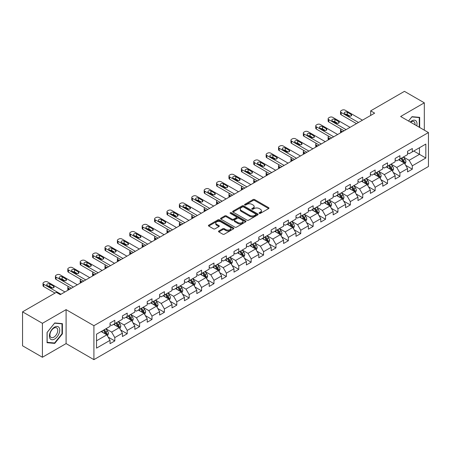 <?xml version="1.0" encoding="UTF-8"?>
<svg xmlns="http://www.w3.org/2000/svg" width="451" height="451" viewBox="0 0 451 451"><rect width="100%" height="100%" fill="white"/><g stroke="black" fill="none" stroke-linecap="round" stroke-linejoin="round"><path stroke-width="0.68" d="M259.297 213.357A0.772 0.445 0 0 0 260.385 213.357L268.672 208.571A1.105 0.637 0 0 0 268.999 208.12A1.105 0.637 0 0 0 268.672 207.669L254.635 199.562A1.105 0.637 0 0 0 253.073 199.562L244.786 204.348A0.772 0.445 0 0 0 244.56 204.664A0.772 0.445 0 0 0 244.786 204.98A0.772 0.445 0 0 0 245.88 204.98L246.951 204.359A3.529 2.035 0 0 1 251.946 204.359L253.112 205.036A3.529 2.035 0 0 1 254.144 206.479A3.529 2.035 0 0 1 253.112 207.917L252.041 208.537A0.772 0.445 0 0 0 251.816 208.852A0.772 0.445 0 0 0 252.041 209.168A0.772 0.445 0 0 0 253.135 209.168L254.206 208.548A3.529 2.035 0 0 1 259.195 208.548L260.368 209.225A3.529 2.035 0 0 1 261.4 210.662A3.529 2.035 0 0 1 260.368 212.105L259.297 212.725A0.772 0.445 0 0 0 259.066 213.041A0.772 0.445 0 0 0 259.297 213.357L259.297 212.725M218.831 230.997A1.105 0.637 0 0 0 218.51 231.448A1.105 0.637 0 0 0 218.831 231.899L222.771 234.17A1.105 0.637 0 0 0 224.333 234.17L233.533 228.86A1.105 0.637 0 0 0 233.86 228.409A1.105 0.637 0 0 0 233.533 227.958L219.496 219.851A1.105 0.637 0 0 0 217.934 219.851L208.734 225.167A1.105 0.637 0 0 0 208.407 225.613A1.105 0.637 0 0 0 208.734 226.064L213.492 228.815A1.105 0.637 0 0 0 215.048 228.815L218.989 226.537A1.105 0.637 0 0 0 219.31 226.086A1.105 0.637 0 0 0 218.989 225.635L216.627 224.277A2.948 1.703 0 0 1 215.764 223.07A2.948 1.703 0 0 1 217.585 221.497A2.948 1.703 0 0 1 220.804 221.864L230.044 227.203A2.948 1.703 0 0 1 230.906 228.409A2.948 1.703 0 0 1 229.085 229.982A2.948 1.703 0 0 1 225.872 229.61L224.333 228.725A1.105 0.637 0 0 0 222.771 228.725L218.831 230.997L218.831 231.899M66.094 309.64L42.417 323.311L22.55 311.844L22.55 345.793L42.417 357.26L66.094 343.589L93.909 359.65L93.909 325.695L66.094 309.64L66.094 343.589M424.318 130.164L424.318 102.822L400.64 116.493L428.45 132.549L93.909 325.695M424.318 102.822L404.451 91.35L370.683 110.85L370.683 115.439M22.55 311.844L56.324 292.344L60.293 294.638L374.651 113.145L370.683 110.85M247.03 220.167A1.105 0.637 0 0 0 248.591 220.167L257.792 214.851A1.105 0.637 0 0 0 258.119 214.4A1.105 0.637 0 0 0 257.792 213.954L243.754 205.848A1.105 0.637 0 0 0 242.193 205.848L232.987 211.158A1.105 0.637 0 0 0 232.665 211.609A1.105 0.637 0 0 0 232.987 212.06L247.03 220.167M230.608 213.52A0.772 0.445 0 0 1 231.391 213.633L245.648 221.864L236.459 227.169A1.105 0.637 0 0 1 234.898 227.169L220.86 219.062L220.86 218.16A1.105 0.637 0 0 0 220.539 218.611A1.105 0.637 0 0 0 220.86 219.062M220.86 218.16L224.801 215.888A1.105 0.637 0 0 1 226.357 215.888L232.051 219.175A1.105 0.637 0 0 0 233.612 219.175L236.228 217.67A1.105 0.637 0 0 0 236.549 217.219A1.105 0.637 0 0 0 236.228 216.768L230.298 213.346A0.772 0.445 0 0 1 230.072 213.03A0.772 0.445 0 0 1 230.551 212.618A0.772 0.445 0 0 1 231.391 212.714L245.665 220.956A1.105 0.637 0 0 1 245.987 221.407A1.105 0.637 0 0 1 245.665 221.853L245.665 220.956M93.909 359.65L428.45 166.504L428.45 132.549M108.172 337.1L114.808 340.928L114.808 337.579L122.435 333.176L122.435 336.525L127.205 333.774L127.205 330.425L134.832 326.017L134.832 329.365L139.601 326.614L139.601 323.266L147.229 318.863L147.229 322.211L151.998 319.46L151.998 316.112L159.626 311.703L159.626 315.052L164.395 312.301L164.395 308.952L172.023 304.549L172.023 307.898L176.786 305.147L176.786 301.792L184.42 297.389L184.42 300.738L189.183 297.987L189.183 294.638L196.816 290.235L196.816 293.584L201.58 290.833L201.58 287.479L209.208 283.076L209.208 286.424L213.977 283.673L213.977 280.325L221.604 275.922L221.604 279.27L226.374 276.514L226.374 273.165L234.001 268.762L234.001 272.111L238.771 269.36L238.771 266.011L246.398 261.608L246.398 264.957L251.168 262.2L251.168 258.851L258.795 254.449L258.795 257.797L263.564 255.046L263.564 251.697L271.192 247.295L271.192 250.643L275.961 247.887L275.961 244.538L283.589 240.135L283.589 243.484L288.358 240.733L288.358 237.384L295.986 232.981L295.986 236.33L300.749 233.573L300.749 230.224L308.383 225.821L308.383 229.17L313.146 226.419L313.146 223.07L320.779 218.662L320.779 222.016L325.543 219.259L325.543 215.911L333.171 211.508L333.171 214.856L337.94 212.105L337.94 208.757L345.567 204.348L345.567 207.697L350.337 204.946L350.337 201.597L357.964 197.194L357.964 200.543L362.734 197.792L362.734 194.443L370.361 190.034L370.361 193.383L375.131 190.632L375.131 187.283L382.758 182.88L382.758 186.229L387.527 183.478L387.527 180.129L395.155 175.721L395.155 179.07L399.924 176.318L399.924 172.97L407.552 168.567L407.552 171.916L412.321 169.164L412.321 165.816L425.829 158.013L425.829 144.066L419.469 147.736L419.469 154.343L425.829 158.013M114.808 340.928L110.038 343.679L110.038 340.33L96.531 348.133L96.531 334.185L110.038 326.383L110.038 323.034L114.808 320.283L114.808 323.632L122.435 319.229L122.435 315.88L127.205 313.129L127.205 316.478L134.832 312.069L134.832 308.721L139.601 305.97L139.601 309.318L147.229 304.915L147.229 301.567L151.998 298.81L151.998 302.164L159.626 297.756L159.626 294.407L164.395 291.656L164.395 295.005L172.023 290.602L172.023 287.253L176.786 284.496L176.786 287.851L184.42 283.442L184.42 280.094L189.183 277.342L189.183 280.691L196.816 276.288L196.816 272.94L201.58 270.183L201.58 273.531L209.208 269.129L209.208 265.78L213.977 263.029L213.977 266.378L221.604 261.975L221.604 258.626L226.374 255.869L226.374 259.218L234.001 254.815L234.001 251.466L238.771 248.715L238.771 252.064L246.398 247.661L246.398 244.312L251.168 241.556L251.168 244.904L258.795 240.501L258.795 237.153L263.564 234.402L263.564 237.75L271.192 233.347L271.192 229.993L275.961 227.242L275.961 230.591L283.589 226.188L283.589 222.839L288.358 220.088L288.358 223.437L295.986 219.034L295.986 215.679L300.749 212.928L300.749 216.277L308.383 211.874L308.383 208.525L313.146 205.774L313.146 209.123L320.779 204.715L320.779 201.366L325.543 198.615L325.543 201.963L333.171 197.561L333.171 194.212L337.94 191.461L337.94 194.809L345.567 190.401L345.567 187.052L350.337 184.301L350.337 187.65L357.964 183.247L357.964 179.898L362.734 177.147L362.734 180.496L370.361 176.087L370.361 172.739L375.131 169.988L375.131 173.336L382.758 168.933L382.758 165.585L387.527 162.828L387.527 166.182L395.155 161.774L395.155 158.425L399.924 155.674L399.924 159.023L407.552 154.62L407.552 151.271L412.321 148.514L412.321 151.869L425.829 144.066M113.534 324.365L119.256 327.668L111.628 332.077L105.906 328.773M110.038 324.551L111.628 325.47L114.808 323.632M111.628 332.077L114.808 337.579M119.256 327.668L122.435 333.176M125.93 317.211L131.653 320.514L124.025 324.917L118.303 321.614M122.435 317.391L124.025 318.31L127.205 316.478M124.025 324.917L127.205 330.425M131.653 320.514L134.832 326.017M138.327 310.051L144.049 313.355L136.422 317.758L130.7 314.46M134.832 310.237L136.422 311.156L139.601 309.318M136.422 317.758L139.601 323.266M144.049 313.355L147.229 318.863M150.724 302.897L156.446 306.201L148.819 310.604L143.097 307.3M147.229 303.078L148.819 303.997L151.998 302.164M148.819 310.604L151.998 316.112M156.446 306.201L159.626 311.703M163.121 295.738L168.843 299.041L161.216 303.444L155.494 300.14M159.626 295.924L161.216 296.843L164.395 295.005M161.216 303.444L164.395 308.952M168.843 299.041L172.023 304.549M175.518 288.584L181.24 291.887L173.612 296.29L167.89 292.987M172.023 288.764L173.612 289.683L176.786 287.851M173.612 296.29L176.786 301.792M181.24 291.887L184.42 297.389M187.915 281.424L193.637 284.728L186.009 289.13L180.287 285.827M184.42 281.61L186.009 282.529L189.183 280.691M186.009 289.13L189.183 294.638M193.637 284.728L196.816 290.235M200.312 274.27L206.034 277.574L198.401 281.976L192.684 278.673M196.816 274.45L198.401 275.369L201.58 273.531M198.401 281.976L201.58 287.479M206.034 277.574L209.208 283.076M212.709 267.11L218.425 270.414L210.797 274.817L205.075 271.513M209.208 267.296L210.797 268.21L213.977 266.378M210.797 274.817L213.977 280.325M218.425 270.414L221.604 275.922M225.105 259.956L230.822 263.26L223.194 267.663L217.472 264.359M221.604 260.137L223.194 261.056L226.374 259.218M223.194 267.663L226.374 273.165M230.822 263.26L234.001 268.762M237.497 252.797L243.219 256.1L235.591 260.503L229.869 257.2M234.001 252.983L235.591 253.896L238.771 252.064M235.591 260.503L238.771 266.011M243.219 256.1L246.398 261.608M249.893 245.643L255.616 248.946L247.988 253.349L242.266 250.046M246.398 245.823L247.988 246.742L251.168 244.904M247.988 253.349L251.168 258.851M255.616 248.946L258.795 254.449M262.29 238.483L268.012 241.787L260.385 246.19L254.663 242.886M258.795 238.669L260.385 239.582L263.564 237.75M260.385 246.19L263.564 251.697M268.012 241.787L271.192 247.295M274.687 231.329L280.409 234.627L272.782 239.036L267.06 235.732M271.192 231.51L272.782 232.428L275.961 230.591M272.782 239.036L275.961 244.538M280.409 234.627L283.589 240.135M287.084 224.17L292.806 227.473L285.179 231.876L279.457 228.572M283.589 224.356L285.179 225.269L288.358 223.437M285.179 231.876L288.358 237.384M292.806 227.473L295.986 232.981M299.481 217.01L305.203 220.314L297.575 224.722L291.853 221.418M295.986 217.196L297.575 218.115L300.749 216.277M297.575 224.722L300.749 230.224M305.203 220.314L308.383 225.821M311.878 209.856L317.6 213.16L309.972 217.562L304.25 214.259M308.383 210.036L309.972 210.955L313.146 209.123M309.972 217.562L313.146 223.07M317.6 213.16L320.779 218.662M324.275 202.696L329.997 206L322.364 210.408L316.647 207.105M320.779 202.882L322.364 203.801L325.543 201.963M322.364 210.408L325.543 215.911M329.997 206L333.171 211.508M336.672 195.542L342.394 198.846L334.76 203.249L329.038 199.945M333.171 195.723L334.76 196.642L337.94 194.809M334.76 203.249L337.94 208.757M342.394 198.846L345.567 204.348M349.068 188.383L354.785 191.686L347.157 196.095L341.435 192.791M345.567 188.569L347.157 189.488L350.337 187.65M347.157 196.095L350.337 201.597M354.785 191.686L357.964 197.194M361.46 181.229L367.182 184.532L359.554 188.935L353.832 185.632M357.964 181.409L359.554 182.328L362.734 180.496M359.554 188.935L362.734 194.443M367.182 184.532L370.361 190.034M373.856 174.069L379.579 177.373L371.951 181.781L366.229 178.478M370.361 174.255L371.951 175.174L375.131 173.336M371.951 181.781L375.131 187.283M379.579 177.373L382.758 182.88M386.253 166.915L391.975 170.219L384.348 174.622L378.626 171.318M382.758 167.095L384.348 168.014L387.527 166.182M384.348 174.622L387.527 180.129M391.975 170.219L395.155 175.721M398.65 159.755L404.372 163.059L396.745 167.462L391.023 164.164M395.155 159.942L396.745 160.86L399.924 159.023M396.745 167.462L399.924 172.97M404.372 163.059L407.552 168.567M413.747 151.04L419.469 154.343L409.142 160.308L403.419 157.004M407.552 152.782L409.142 153.701L412.321 151.869M409.142 160.308L412.321 165.816M42.417 323.311L42.417 357.26M96.531 340.793L106.859 334.828L101.137 331.524M106.859 334.828L110.038 340.33M405.686 165.331L412.321 169.164M393.289 172.491L399.924 176.318M380.892 179.645L387.527 183.478M368.495 186.804L375.131 190.632M356.098 193.958L362.734 197.792M343.701 201.118L350.337 204.946M331.305 208.272L337.94 212.105M318.908 215.431L325.543 219.259M306.511 222.585L313.146 226.419M294.12 229.745L300.749 233.573M281.723 236.899L288.358 240.733M269.326 244.059L275.961 247.887M256.929 251.213L263.564 255.046M244.532 258.372L251.168 262.2M232.135 265.526L238.771 269.36M219.738 272.686L226.374 276.514M207.342 279.84L213.977 283.673M194.945 286.999L201.58 290.833M182.548 294.159L189.183 297.987M170.151 301.313L176.786 305.147M157.76 308.473L164.395 312.301M145.363 315.627L151.998 319.46M132.966 322.786L139.601 326.614M120.569 329.94L127.205 333.774M419.667 127.481L419.667 117.367L412 116.685L408.505 121.037M47.062 342.715L54.734 343.397L62.401 333.858L62.401 323.638L54.734 322.95L47.062 332.488L47.062 342.715M62.001 333.633L62.401 333.858M53.923 342.935L54.734 343.397M259.601 213.464L260.368 213.024A3.529 2.035 0 0 0 261.4 211.581L261.4 210.662M254.144 206.479L254.144 207.392A3.529 2.035 0 0 1 253.112 208.836L252.351 209.275M268.661 208.582L254.635 200.481A1.105 0.637 0 0 0 253.073 200.481L245.096 205.087M257.78 214.862L243.754 206.767A1.105 0.637 0 0 0 242.193 206.767L233.004 212.071M255.841 214.715A0.772 0.445 0 0 0 256.067 214.4A0.772 0.445 0 0 0 255.841 214.09L243.517 206.97A0.772 0.445 0 0 0 242.429 206.97L241.296 207.623A3.529 2.035 0 0 0 240.265 209.067A3.529 2.035 0 0 0 241.296 210.51L249.719 215.369A3.529 2.035 0 0 0 254.714 215.369L255.841 214.715L255.841 215.634A0.772 0.445 0 0 0 256.067 215.319L256.067 214.4M240.265 209.067L240.265 209.986A3.529 2.035 0 0 0 241.296 211.423L241.296 210.51M255.841 215.634L254.714 216.288A3.529 2.035 0 0 1 249.719 216.288L241.296 211.423M220.877 219.073L224.801 216.807L224.801 215.888M236.549 217.219L236.549 218.132A1.105 0.637 0 0 1 236.228 218.583L233.612 220.094A1.105 0.637 0 0 1 232.051 220.094L226.357 216.807A1.105 0.637 0 0 0 224.801 216.807M237.959 222.585A2.948 1.703 0 0 0 241.178 222.957A2.948 1.703 0 0 0 242.999 221.385A2.948 1.703 0 0 0 242.136 220.178L238.878 218.295A1.105 0.637 0 0 0 237.316 218.295L234.706 219.806A1.105 0.637 0 0 0 234.385 220.257A1.105 0.637 0 0 0 234.706 220.708L237.959 222.585L237.959 223.504A2.948 1.703 0 0 0 241.178 223.876A2.948 1.703 0 0 0 242.999 222.298L242.999 221.385M234.385 220.257L234.385 221.176A1.105 0.637 0 0 0 234.706 221.627L234.706 220.708M237.959 223.504L234.706 221.627M230.906 228.409L230.906 229.322A2.948 1.703 0 0 1 229.085 230.901A2.948 1.703 0 0 1 225.872 230.529L224.333 229.638A1.105 0.637 0 0 0 222.771 229.638L218.848 231.904M215.764 223.07L215.764 223.989A2.948 1.703 0 0 0 216.627 225.196L216.627 224.277M218.972 226.549L216.627 225.196M233.533 227.958L233.533 228.86L219.496 220.77A1.105 0.637 0 0 0 217.934 220.77L208.745 226.075M404.998 164.147L405.945 161.768A2.977 1.719 -120 0 0 404.998 159.231L403.357 157.044M400.494 160.821L399.383 159.333M342.591 131.658L341.182 130.846L341.182 132.47M340.714 132.741A2.249 1.297 180 0 1 340.528 132.222L340.528 129.927A2.249 1.297 0 0 0 341.182 130.846M403.91 162.794L404.338 161.892A2.977 1.719 -120 0 0 403.487 160.099L401.847 157.912M401.097 158.346L402.918 160.77A1.516 0.874 60 0 1 403.194 161.232L404.338 161.892M400.894 158.464L402.534 160.652A2.977 1.719 60 0 1 403.386 162.445M341.108 129.059A2.249 1.297 0 0 0 340.528 129.927M358.483 122.48L341.182 112.491A2.249 1.297 -0 0 1 340.528 111.577A2.249 1.297 -0 0 1 341.182 110.658L341.976 110.202A2.249 1.297 -0 0 1 345.156 110.202L362.457 120.186M340.528 111.577L340.528 113.872A2.249 1.297 180 0 0 341.182 114.785L356.493 123.63M344.761 113.731A1.798 1.037 180 0 1 344.231 112.998A1.798 1.037 180 0 1 345.342 112.04A1.798 1.037 180 0 1 347.304 112.265L351.115 114.464A1.798 1.037 180 0 1 351.645 115.202A1.798 1.037 180 0 1 350.534 116.161A1.798 1.037 180 0 1 348.572 115.935L344.761 113.731M345.697 114.272A1.798 1.037 180 0 1 347.304 114.56L350.179 116.223M418.782 117.288L419.272 117.576L419.272 127.25M408.521 121.043L411.842 116.91L419.272 117.576M416.758 125.801A7.306 4.217 120 0 0 415.495 120.49A7.306 4.217 120 0 0 410.263 122.052M414.993 124.78A5.53 3.191 120 0 0 413.883 121.607A5.53 3.191 120 0 0 410.579 122.232M54.577 339.051A7.306 4.217 120 0 0 59.741 330.104A7.306 4.217 120 0 0 54.577 327.122A7.306 4.217 120 0 0 49.407 336.068A7.306 4.217 120 0 0 54.577 339.051M53.849 337.179A5.53 3.191 120 0 0 57.463 332.308A5.53 3.191 120 0 0 56.617 327.877A5.53 3.191 120 0 0 53.849 328.148A5.53 3.191 120 0 0 50.236 333.024A5.53 3.191 120 0 0 51.087 337.455A5.53 3.191 120 0 0 53.849 337.179M47.146 332.421L54.577 323.175L62.001 323.841L62.001 333.746L54.577 342.991L47.146 342.326L47.129 332.41M61.511 323.559L62.001 323.841M392.607 171.307L393.548 168.922A2.977 1.719 -120 0 0 392.601 166.385L390.961 164.198M388.102 167.981L386.986 166.492M330.194 138.812L328.785 138L328.785 139.624M328.317 139.895A2.249 1.297 180 0 1 328.131 139.376L328.131 137.081A2.249 1.297 0 0 0 328.785 138M391.513 169.954L391.942 169.052A2.977 1.719 -120 0 0 391.09 167.259L389.45 165.072M388.706 165.5L390.521 167.93A1.516 0.874 60 0 1 390.797 168.392L391.942 169.052M388.497 165.618L390.138 167.811A2.977 1.719 60 0 1 390.989 169.599M328.711 136.213A2.249 1.297 0 0 0 328.131 137.081M380.21 178.461L381.151 176.082A2.977 1.719 -120 0 0 380.204 173.545L378.564 171.357M375.706 175.135L374.589 173.646M317.797 145.972L316.388 145.16L316.388 146.784M315.92 147.054A2.249 1.297 180 0 1 315.734 146.536L315.734 144.241A2.249 1.297 0 0 0 316.388 145.16M379.116 177.108L379.545 176.206A2.977 1.719 -120 0 0 378.693 174.419L377.053 172.226M376.309 172.66L378.124 175.084A1.516 0.874 60 0 1 378.4 175.546L379.545 176.206M376.1 172.778L377.741 174.965A2.977 1.719 60 0 1 378.592 176.758M316.314 143.373A2.249 1.297 0 0 0 315.734 144.241M346.086 129.64L328.785 119.65A2.249 1.297 -0 0 1 328.131 118.731A2.249 1.297 -0 0 1 328.785 117.812L329.58 117.356A2.249 1.297 -0 0 1 332.759 117.356L350.061 127.345M328.131 118.731L328.131 121.026A2.249 1.297 180 0 0 328.785 121.945L344.102 130.784M332.364 120.891A1.798 1.037 180 0 1 331.835 120.158A1.798 1.037 180 0 1 332.945 119.194A1.798 1.037 180 0 1 334.907 119.419L338.718 121.623A1.798 1.037 180 0 1 339.248 122.356A1.798 1.037 180 0 1 338.137 123.315A1.798 1.037 180 0 1 336.175 123.089L332.364 120.891M333.3 121.432A1.798 1.037 180 0 1 334.907 121.714L337.782 123.377M333.689 136.794L316.388 126.81A2.249 1.297 -0 0 1 315.734 125.891A2.249 1.297 -0 0 1 316.388 124.972L317.183 124.515A2.249 1.297 -0 0 1 320.362 124.515L337.664 134.499M315.734 125.891L315.734 128.185A2.249 1.297 180 0 0 316.388 129.099L331.705 137.944M319.968 128.045A1.798 1.037 180 0 1 319.438 127.312A1.798 1.037 180 0 1 320.548 126.353A1.798 1.037 180 0 1 322.51 126.579L326.321 128.777A1.798 1.037 180 0 1 326.851 129.516A1.798 1.037 180 0 1 325.74 130.474A1.798 1.037 180 0 1 323.779 130.249L319.968 128.045M320.903 128.586A1.798 1.037 180 0 1 322.51 128.873L325.385 130.536M367.813 185.62L368.755 183.236A2.977 1.719 -120 0 0 367.807 180.699L366.167 178.511M363.309 182.294L362.192 180.806M305.4 153.126L303.997 152.314L303.997 153.938M303.523 154.214A2.249 1.297 180 0 1 303.337 153.69L303.337 151.401A2.249 1.297 0 0 0 303.997 152.314M366.725 184.267L367.148 183.365A2.977 1.719 -120 0 0 366.297 181.573L364.656 179.385M363.912 179.814L365.727 182.243A1.516 0.874 60 0 1 366.003 182.706L367.148 183.365M363.703 179.932L365.344 182.125A2.977 1.719 60 0 1 366.195 183.912M303.918 150.527A2.249 1.297 0 0 0 303.337 151.401M355.416 192.774L356.358 190.395A2.977 1.719 -120 0 0 355.411 187.858L353.77 185.671M350.912 189.448L349.796 187.966M293.003 160.285L291.6 159.474L291.6 161.097M291.126 161.368A2.249 1.297 180 0 1 290.94 160.849L290.94 158.555A2.249 1.297 0 0 0 291.6 159.474M354.328 191.421L354.751 190.519A2.977 1.719 -120 0 0 353.9 188.732L352.259 186.539M351.515 186.973L353.336 189.397A1.516 0.874 60 0 1 353.607 189.86L354.751 190.519M351.306 187.092L352.947 189.279A2.977 1.719 60 0 1 353.798 191.072M291.521 157.687A2.249 1.297 0 0 0 290.94 158.555M343.019 199.934L343.966 197.549A2.977 1.719 -120 0 0 343.014 195.012L341.373 192.825M338.515 196.608L337.399 195.12M280.607 167.439L279.203 166.628L279.203 168.251M278.729 168.527A2.249 1.297 180 0 1 278.543 168.009L278.543 165.714A2.249 1.297 0 0 0 279.203 166.628M341.931 198.581L342.354 197.679A2.977 1.719 -120 0 0 341.503 195.886L339.862 193.699M339.118 194.127L340.939 196.557A1.516 0.874 60 0 1 341.215 197.019L342.354 197.679M338.91 194.246L340.55 196.439A2.977 1.719 60 0 1 341.401 198.231M279.124 164.84A2.249 1.297 0 0 0 278.543 165.714M321.292 143.954L303.997 133.964A2.249 1.297 -0 0 1 303.337 133.045A2.249 1.297 -0 0 1 303.997 132.132L304.791 131.669A2.249 1.297 -0 0 1 307.965 131.669L325.267 141.659M303.337 133.045L303.337 135.339A2.249 1.297 180 0 0 303.997 136.258L319.308 145.098M307.571 135.204A1.798 1.037 180 0 1 307.041 134.471A1.798 1.037 180 0 1 308.151 133.507A1.798 1.037 180 0 1 310.113 133.733L313.93 135.937A1.798 1.037 180 0 1 314.454 136.67A1.798 1.037 180 0 1 313.344 137.628A1.798 1.037 180 0 1 311.382 137.403L307.571 135.204M308.507 135.745A1.798 1.037 180 0 1 310.113 136.027L312.994 137.69M308.896 151.108L291.6 141.124A2.249 1.297 -0 0 1 290.94 140.205A2.249 1.297 -0 0 1 291.6 139.286L292.395 138.829A2.249 1.297 -0 0 1 295.568 138.829L312.87 148.813M290.94 140.205L290.94 142.499A2.249 1.297 180 0 0 291.6 143.412L306.911 152.258M295.174 142.358A1.798 1.037 180 0 1 294.65 141.625A1.798 1.037 180 0 1 295.755 140.667A1.798 1.037 180 0 1 297.716 140.892L301.533 143.097A1.798 1.037 180 0 1 302.057 143.83A1.798 1.037 180 0 1 300.947 144.788A1.798 1.037 180 0 1 298.99 144.562L295.174 142.358M296.11 142.899A1.798 1.037 180 0 1 297.716 143.187L300.597 144.85M296.499 158.267L279.203 148.278A2.249 1.297 -0 0 1 278.543 147.359A2.249 1.297 -0 0 1 279.203 146.445L279.998 145.983A2.249 1.297 -0 0 1 283.177 145.983L300.473 155.973M278.543 147.359L278.543 149.653A2.249 1.297 180 0 0 279.203 150.572L294.514 159.412M282.777 149.518A1.798 1.037 180 0 1 282.253 148.785A1.798 1.037 180 0 1 283.363 147.827A1.798 1.037 180 0 1 285.32 148.046L289.136 150.251A1.798 1.037 180 0 1 289.66 150.984A1.798 1.037 180 0 1 288.55 151.942A1.798 1.037 180 0 1 286.594 151.716L282.777 149.518M283.713 150.059A1.798 1.037 180 0 1 285.32 150.341L288.2 152.004M330.622 207.088L331.57 204.709A2.977 1.719 -120 0 0 330.617 202.172L328.976 199.985M326.118 203.762L325.002 202.279M268.21 174.599L266.806 173.787L266.806 175.411M266.332 175.681A2.249 1.297 180 0 1 266.146 175.163L266.146 172.868A2.249 1.297 0 0 0 266.806 173.787M329.534 205.735L329.957 204.833A2.977 1.719 -120 0 0 329.106 203.046L327.465 200.853M326.721 201.287L328.542 203.717A1.516 0.874 60 0 1 328.818 204.173L329.957 204.833M326.513 201.405L328.153 203.593A2.977 1.719 60 0 1 329.005 205.385M266.727 172A2.249 1.297 0 0 0 266.146 172.868M284.102 165.421L266.806 155.437A2.249 1.297 -0 0 1 266.146 154.518A2.249 1.297 -0 0 1 266.806 153.599L267.601 153.143A2.249 1.297 -0 0 1 270.78 153.143L288.076 163.127M266.146 154.518L266.146 156.813A2.249 1.297 180 0 0 266.806 157.732L282.117 166.571M270.38 156.672A1.798 1.037 180 0 1 269.856 155.939A1.798 1.037 180 0 1 270.966 154.981A1.798 1.037 180 0 1 272.923 155.206L276.739 157.41A1.798 1.037 180 0 1 277.264 158.143A1.798 1.037 180 0 1 276.153 159.102A1.798 1.037 180 0 1 274.197 158.876L270.38 156.672M271.316 157.213A1.798 1.037 180 0 1 272.923 157.5L275.803 159.164M318.226 214.248L319.173 211.863A2.977 1.719 -120 0 0 318.22 209.332L316.579 207.139M313.721 210.921L312.605 209.433M255.813 181.753L254.409 180.941L254.409 182.565M253.936 182.841A2.249 1.297 180 0 1 253.75 182.322L253.75 180.028A2.249 1.297 0 0 0 254.409 180.941M317.138 212.895L317.566 211.993A2.977 1.719 -120 0 0 316.709 210.2L315.069 208.012M314.324 208.441L316.145 210.871A1.516 0.874 60 0 1 316.422 211.333L317.566 211.993M314.116 208.559L315.756 210.752A2.977 1.719 60 0 1 316.608 212.545M254.33 179.154A2.249 1.297 0 0 0 253.75 180.028M271.711 172.581L254.409 162.591A2.249 1.297 -0 0 1 253.75 161.672A2.249 1.297 -0 0 1 254.409 160.759L255.204 160.297A2.249 1.297 -0 0 1 258.384 160.297L275.679 170.286M253.75 161.672L253.75 163.967A2.249 1.297 180 0 0 254.409 164.886L269.721 173.725M257.983 163.831A1.798 1.037 180 0 1 257.459 163.099A1.798 1.037 180 0 1 258.57 162.14A1.798 1.037 180 0 1 260.526 162.36L264.342 164.564A1.798 1.037 180 0 1 264.867 165.297A1.798 1.037 180 0 1 263.756 166.256A1.798 1.037 180 0 1 261.8 166.036L257.983 163.831M258.919 164.373A1.798 1.037 180 0 1 260.526 164.654L263.407 166.318M305.829 221.402L306.776 219.023A2.977 1.719 -120 0 0 305.823 216.486L304.183 214.298M301.324 218.075L300.214 216.593M243.416 188.913L242.012 188.101L242.012 189.724M241.544 189.995A2.249 1.297 180 0 1 241.353 189.476L241.353 187.182A2.249 1.297 0 0 0 242.012 188.101M304.741 220.049L305.169 219.147A2.977 1.719 -120 0 0 304.312 217.359L302.677 215.166M301.928 215.601L303.748 218.03A1.516 0.874 60 0 1 304.025 218.487L305.169 219.147M301.719 215.719L303.36 217.906A2.977 1.719 60 0 1 304.216 219.699M241.933 186.314A2.249 1.297 0 0 0 241.353 187.182M259.314 179.735L242.012 169.751A2.249 1.297 -0 0 1 241.353 168.832A2.249 1.297 -0 0 1 242.012 167.913L242.807 167.456A2.249 1.297 -0 0 1 245.987 167.456L263.283 177.44M241.353 168.832L241.353 171.126A2.249 1.297 180 0 0 242.012 172.045L257.324 180.885M245.586 170.985A1.798 1.037 180 0 1 245.062 170.252A1.798 1.037 180 0 1 246.173 169.294A1.798 1.037 180 0 1 248.129 169.52L251.946 171.724A1.798 1.037 180 0 1 252.47 172.457A1.798 1.037 180 0 1 251.365 173.415A1.798 1.037 180 0 1 249.403 173.19L245.586 170.985M246.522 171.527A1.798 1.037 180 0 1 248.129 171.814L251.01 173.477M293.432 228.561L294.379 226.176A2.977 1.719 -120 0 0 293.426 223.645L291.786 221.452M288.928 225.235L287.817 223.747M231.025 196.067L229.615 195.255L229.615 196.878M229.147 197.155A2.249 1.297 180 0 1 228.956 196.636L228.956 194.342A2.249 1.297 0 0 0 229.615 195.255M292.344 227.208L292.772 226.306A2.977 1.719 -120 0 0 291.921 224.513L290.281 222.326M289.531 222.755L291.352 225.184A1.516 0.874 60 0 1 291.628 225.647L292.772 226.306M289.322 222.879L290.963 225.066A2.977 1.719 60 0 1 291.82 226.859M229.536 193.468A2.249 1.297 0 0 0 228.956 194.342M246.917 186.894L229.615 176.905A2.249 1.297 -0 0 1 228.956 175.986A2.249 1.297 -0 0 1 229.615 175.073L230.41 174.61A2.249 1.297 -0 0 1 233.59 174.61L250.891 184.6M228.956 175.986L228.956 178.28A2.249 1.297 180 0 0 229.615 179.199L244.927 188.039M233.19 178.145A1.798 1.037 180 0 1 232.665 177.412A1.798 1.037 180 0 1 233.776 176.454A1.798 1.037 180 0 1 235.738 176.679L239.549 178.878A1.798 1.037 180 0 1 240.079 179.611A1.798 1.037 180 0 1 238.968 180.569A1.798 1.037 180 0 1 237.006 180.349L233.19 178.145M234.125 178.686A1.798 1.037 180 0 1 235.738 178.968L238.613 180.631M281.035 235.715L281.982 233.336A2.977 1.719 -120 0 0 281.029 230.799L279.394 228.612M276.531 232.389L275.42 230.906M218.628 203.226L217.219 202.414L217.219 204.038M216.751 204.309A2.249 1.297 180 0 1 216.559 203.79L216.559 201.496A2.249 1.297 0 0 0 217.219 202.414M279.947 234.362L280.375 233.46A2.977 1.719 -120 0 0 279.524 231.673L277.884 229.48M277.134 229.914L278.955 232.344A1.516 0.874 60 0 1 279.231 232.801L280.375 233.46M276.931 230.033L278.571 232.22A2.977 1.719 60 0 1 279.423 234.013M217.145 200.627A2.249 1.297 0 0 0 216.559 201.496M234.52 194.048L217.219 184.064A2.249 1.297 -0 0 1 216.559 183.145A2.249 1.297 -0 0 1 217.219 182.227L218.013 181.77A2.249 1.297 -0 0 1 221.193 181.77L238.494 191.754M216.559 183.145L216.559 185.44A2.249 1.297 180 0 0 217.219 186.359L232.53 195.198M220.798 185.299A1.798 1.037 180 0 1 220.268 184.566A1.798 1.037 180 0 1 221.379 183.608A1.798 1.037 180 0 1 223.341 183.833L227.152 186.037A1.798 1.037 180 0 1 227.682 186.77A1.798 1.037 180 0 1 226.571 187.729A1.798 1.037 180 0 1 224.609 187.503L220.798 185.299M221.729 185.84A1.798 1.037 180 0 1 223.341 186.128L226.216 187.791M268.638 242.875L269.585 240.49A2.977 1.719 -120 0 0 268.638 237.959L266.998 235.766M264.134 239.549L263.023 238.06M206.231 210.386L204.822 209.574L204.822 211.198M204.354 211.468A2.249 1.297 180 0 1 204.168 210.95L204.168 208.655A2.249 1.297 0 0 0 204.822 209.574M267.55 241.522L267.979 240.62A2.977 1.719 -120 0 0 267.127 238.827L265.487 236.64M264.737 237.068L266.558 239.498A1.516 0.874 60 0 1 266.834 239.96L267.979 240.62M264.534 237.192L266.175 239.38A2.977 1.719 60 0 1 267.026 241.172M204.748 207.781A2.249 1.297 0 0 0 204.168 208.655M222.123 201.208L204.822 191.218A2.249 1.297 -0 0 1 204.168 190.305A2.249 1.297 -0 0 1 204.822 189.386L205.617 188.924A2.249 1.297 -0 0 1 208.796 188.924L226.098 198.914M204.168 190.305L204.168 192.594A2.249 1.297 180 0 0 204.822 193.513L220.139 202.352M208.401 192.459A1.798 1.037 180 0 1 207.872 191.726A1.798 1.037 180 0 1 208.982 190.767A1.798 1.037 180 0 1 210.944 190.993L214.755 193.191A1.798 1.037 180 0 1 215.285 193.924A1.798 1.037 180 0 1 214.174 194.888A1.798 1.037 180 0 1 212.212 194.663L208.401 192.459M209.337 193A1.798 1.037 180 0 1 210.944 193.282L213.819 194.945M256.247 250.029L257.188 247.65A2.977 1.719 -120 0 0 256.241 245.113L254.601 242.926M251.743 246.708L250.626 245.22M193.834 217.54L192.425 216.728L192.425 218.352M191.957 218.622A2.249 1.297 180 0 1 191.771 218.104L191.771 215.809A2.249 1.297 0 0 0 192.425 216.728M255.153 248.676L255.582 247.779A2.977 1.719 -120 0 0 254.73 245.987L253.09 243.794M252.346 244.228L254.161 246.658A1.516 0.874 60 0 1 254.437 247.114L255.582 247.779M252.137 244.346L253.778 246.534A2.977 1.719 60 0 1 254.629 248.326M192.351 214.941A2.249 1.297 0 0 0 191.771 215.809M209.726 208.362L192.425 198.378A2.249 1.297 -0 0 1 191.771 197.459A2.249 1.297 -0 0 1 192.425 196.54L193.22 196.084A2.249 1.297 -0 0 1 196.399 196.084L213.701 206.073M191.771 197.459L191.771 199.754A2.249 1.297 180 0 0 192.425 200.672L207.742 209.512M196.005 199.618A1.798 1.037 180 0 1 195.475 198.88A1.798 1.037 180 0 1 196.585 197.921A1.798 1.037 180 0 1 198.547 198.147L202.358 200.351A1.798 1.037 180 0 1 202.888 201.084A1.798 1.037 180 0 1 201.777 202.042A1.798 1.037 180 0 1 199.816 201.817L196.005 199.618M196.94 200.154A1.798 1.037 180 0 1 198.547 200.441L201.422 202.104M243.85 257.188L244.792 254.809A2.977 1.719 -120 0 0 243.844 252.272L242.204 250.079M239.346 253.862L238.229 252.374M181.437 224.699L180.034 223.888L180.034 225.511M179.56 225.782A2.249 1.297 180 0 1 179.374 225.263L179.374 222.969A2.249 1.297 0 0 0 180.034 223.888M242.762 255.835L243.185 254.933A2.977 1.719 -120 0 0 242.334 253.141L240.693 250.953M239.949 251.382L241.764 253.812A1.516 0.874 60 0 1 242.04 254.274L243.185 254.933M239.74 251.506L241.381 253.693A2.977 1.719 60 0 1 242.232 255.486M179.955 222.095A2.249 1.297 0 0 0 179.374 222.969M197.329 215.522L180.034 205.532A2.249 1.297 -0 0 1 179.374 204.619A2.249 1.297 -0 0 1 180.034 203.7L180.823 203.238A2.249 1.297 -0 0 1 184.002 203.238L201.304 213.227M179.374 204.619L179.374 206.908A2.249 1.297 180 0 0 180.034 207.826L195.345 216.666M183.608 206.772A1.798 1.037 180 0 1 183.078 206.039A1.798 1.037 180 0 1 184.188 205.081A1.798 1.037 180 0 1 186.15 205.306L189.961 207.505A1.798 1.037 180 0 1 190.491 208.238A1.798 1.037 180 0 1 189.381 209.202A1.798 1.037 180 0 1 187.419 208.976L183.608 206.772M184.544 207.313A1.798 1.037 180 0 1 186.15 207.601L189.031 209.258M231.453 264.342L232.395 261.963A2.977 1.719 -120 0 0 231.448 259.426L229.807 257.239M226.949 261.022L225.833 259.534M169.04 231.853L167.637 231.042L167.637 232.665M167.163 232.936A2.249 1.297 180 0 1 166.977 232.417L166.977 230.123A2.249 1.297 0 0 0 167.637 231.042M230.365 262.989L230.788 262.093A2.977 1.719 -120 0 0 229.937 260.3L228.296 258.107M227.552 258.541L229.373 260.971A1.516 0.874 60 0 1 229.644 261.428L230.788 262.093M227.343 258.66L228.984 260.853A2.977 1.719 60 0 1 229.835 262.64M167.558 229.255A2.249 1.297 0 0 0 166.977 230.123M184.933 222.676L167.637 212.692A2.249 1.297 -0 0 1 166.977 211.773A2.249 1.297 -0 0 1 167.637 210.854L168.432 210.397A2.249 1.297 -0 0 1 171.605 210.397L188.907 220.387M166.977 211.773L166.977 214.067A2.249 1.297 180 0 0 167.637 214.986L182.948 223.826M171.211 213.932A1.798 1.037 180 0 1 170.687 213.193A1.798 1.037 180 0 1 171.792 212.235A1.798 1.037 180 0 1 173.753 212.46L177.57 214.665A1.798 1.037 180 0 1 178.094 215.398A1.798 1.037 180 0 1 176.984 216.356A1.798 1.037 180 0 1 175.027 216.13L171.211 213.932M172.147 214.467A1.798 1.037 180 0 1 173.753 214.755L176.634 216.418M219.056 271.502L220.003 269.123A2.977 1.719 -120 0 0 219.051 266.586L217.41 264.393M214.552 268.176L213.436 266.688M156.644 239.013L155.24 238.201L155.24 239.825M154.766 240.095A2.249 1.297 180 0 1 154.58 239.577L154.58 237.282A2.249 1.297 0 0 0 155.24 238.201M217.968 270.149L218.391 269.247A2.977 1.719 -120 0 0 217.54 267.454L215.899 265.267M215.155 265.695L216.976 268.125A1.516 0.874 60 0 1 217.252 268.587L218.391 269.247M214.947 265.819L216.587 268.007A2.977 1.719 60 0 1 217.438 269.799M155.161 236.409A2.249 1.297 0 0 0 154.58 237.282M172.536 229.835L155.24 219.846A2.249 1.297 -0 0 1 154.58 218.932A2.249 1.297 -0 0 1 155.24 218.013L156.035 217.551A2.249 1.297 -0 0 1 159.214 217.551L176.51 227.541M154.58 218.932L154.58 221.227A2.249 1.297 180 0 0 155.24 222.14L170.551 230.98M158.814 221.086A1.798 1.037 180 0 1 158.29 220.353A1.798 1.037 180 0 1 159.395 219.395A1.798 1.037 180 0 1 161.357 219.62L165.173 221.819A1.798 1.037 180 0 1 165.697 222.557A1.798 1.037 180 0 1 164.587 223.516A1.798 1.037 180 0 1 162.631 223.29L158.814 221.086M159.75 221.627A1.798 1.037 180 0 1 161.357 221.915L164.237 223.572M206.659 278.656L207.607 276.277A2.977 1.719 -120 0 0 206.654 273.74L205.013 271.553M202.155 275.335L201.039 273.847M144.247 246.167L142.843 245.355L142.843 246.979M142.369 247.249A2.249 1.297 180 0 1 142.183 246.731L142.183 244.436A2.249 1.297 0 0 0 142.843 245.355M205.571 277.303L205.994 276.407A2.977 1.719 -120 0 0 205.143 274.614L203.502 272.427M202.758 272.855L204.579 275.285A1.516 0.874 60 0 1 204.855 275.747L205.994 276.407M202.55 272.973L204.19 275.166A2.977 1.719 60 0 1 205.042 276.953M142.764 243.568A2.249 1.297 0 0 0 142.183 244.436M160.139 236.995L142.843 227.005A2.249 1.297 -0 0 1 142.183 226.086A2.249 1.297 -0 0 1 142.843 225.167L143.638 224.711A2.249 1.297 -0 0 1 146.817 224.711L164.113 234.7M142.183 226.086L142.183 228.381A2.249 1.297 180 0 0 142.843 229.3L158.154 238.139M146.417 228.245A1.798 1.037 180 0 1 145.893 227.507A1.798 1.037 180 0 1 147.003 226.549A1.798 1.037 180 0 1 148.96 226.774L152.776 228.978A1.798 1.037 180 0 1 153.301 229.711A1.798 1.037 180 0 1 152.19 230.67A1.798 1.037 180 0 1 150.234 230.444L146.417 228.245M147.353 228.781A1.798 1.037 180 0 1 148.96 229.069L151.84 230.732M194.263 285.816L195.21 283.437A2.977 1.719 -120 0 0 194.257 280.9L192.616 278.707M189.758 282.489L188.642 281.001M131.85 253.327L130.446 252.515L130.446 254.138M129.973 254.409A2.249 1.297 180 0 1 129.787 253.89L129.787 251.596A2.249 1.297 0 0 0 130.446 252.515M193.175 284.463L193.603 283.561A2.977 1.719 -120 0 0 192.746 281.768L191.106 279.581M190.361 280.009L192.182 282.439A1.516 0.874 60 0 1 192.459 282.901L193.603 283.561M190.153 280.133L191.793 282.32A2.977 1.719 60 0 1 192.645 284.113M130.367 250.722A2.249 1.297 0 0 0 129.787 251.596M147.748 244.149L130.446 234.159A2.249 1.297 -0 0 1 129.787 233.246A2.249 1.297 -0 0 1 130.446 232.327L131.241 231.87A2.249 1.297 -0 0 1 134.421 231.87L151.716 241.854M129.787 233.246L129.787 235.54A2.249 1.297 180 0 0 130.446 236.454L145.758 245.299M134.02 235.399A1.798 1.037 180 0 1 133.496 234.667A1.798 1.037 180 0 1 134.607 233.708A1.798 1.037 180 0 1 136.563 233.934L140.379 236.132A1.798 1.037 180 0 1 140.904 236.871A1.798 1.037 180 0 1 139.793 237.829A1.798 1.037 180 0 1 137.837 237.604L134.02 235.399M134.956 235.941A1.798 1.037 180 0 1 136.563 236.228L139.444 237.886M181.866 292.975L182.813 290.591A2.977 1.719 -120 0 0 181.86 288.054L180.22 285.866M177.361 289.649L176.251 288.161M119.453 260.481L118.049 259.669L118.049 261.292M117.581 261.563A2.249 1.297 180 0 1 117.39 261.044L117.39 258.75A2.249 1.297 0 0 0 118.049 259.669M180.778 291.617L181.206 290.72A2.977 1.719 -120 0 0 180.349 288.928L178.709 286.74M177.965 287.169L179.786 289.598A1.516 0.874 60 0 1 180.062 290.061L181.206 290.72M177.756 287.287L179.397 289.48A2.977 1.719 60 0 1 180.248 291.267M117.97 257.882A2.249 1.297 0 0 0 117.39 258.75M135.351 251.308L118.049 241.319A2.249 1.297 -0 0 1 117.39 240.4A2.249 1.297 -0 0 1 118.049 239.481L118.844 239.024A2.249 1.297 -0 0 1 122.024 239.024L139.32 249.014M117.39 240.4L117.39 242.694A2.249 1.297 180 0 0 118.049 243.613L133.361 252.453M121.623 242.559A1.798 1.037 180 0 1 121.099 241.821A1.798 1.037 180 0 1 122.21 240.862A1.798 1.037 180 0 1 124.166 241.088L127.983 243.292A1.798 1.037 180 0 1 128.507 244.025A1.798 1.037 180 0 1 127.396 244.983A1.798 1.037 180 0 1 125.44 244.758L121.623 242.559M122.559 243.095A1.798 1.037 180 0 1 124.166 243.382L127.047 245.045M169.469 300.129L170.416 297.75A2.977 1.719 -120 0 0 169.463 295.213L167.823 293.02M164.965 296.803L163.854 295.315M107.062 267.64L105.652 266.829L105.652 268.452M105.184 268.723A2.249 1.297 180 0 1 104.993 268.204L104.993 265.91A2.249 1.297 0 0 0 105.652 266.829M168.381 298.776L168.809 297.874A2.977 1.719 -120 0 0 167.958 296.082L166.318 293.894M165.568 294.328L167.389 296.752A1.516 0.874 60 0 1 167.665 297.215L168.809 297.874M165.359 294.447L167 296.634A2.977 1.719 60 0 1 167.857 298.427M105.573 265.041A2.249 1.297 0 0 0 104.993 265.91M122.954 258.462L105.652 248.473A2.249 1.297 -0 0 1 104.993 247.56A2.249 1.297 -0 0 1 105.652 246.641L106.447 246.184A2.249 1.297 -0 0 1 109.627 246.184L126.923 256.168M104.993 247.56L104.993 249.854A2.249 1.297 180 0 0 105.652 250.767L120.964 259.613M109.227 249.713A1.798 1.037 180 0 1 108.702 248.98A1.798 1.037 180 0 1 109.813 248.022A1.798 1.037 180 0 1 111.769 248.247L115.586 250.446A1.798 1.037 180 0 1 116.11 251.184A1.798 1.037 180 0 1 115.005 252.143A1.798 1.037 180 0 1 113.043 251.917L109.227 249.713M110.162 250.254A1.798 1.037 180 0 1 111.769 250.542L114.65 252.205M157.072 307.289L158.019 304.904A2.977 1.719 -120 0 0 157.066 302.367L155.432 300.18M152.568 303.963L151.457 302.474M94.665 274.794L93.256 273.982L93.256 275.606M92.788 275.877A2.249 1.297 180 0 1 92.596 275.358L92.596 273.064A2.249 1.297 0 0 0 93.256 273.982M155.984 305.936L156.412 305.034A2.977 1.719 -120 0 0 155.561 303.241L153.921 301.054M153.171 301.482L154.992 303.912A1.516 0.874 60 0 1 155.268 304.374L156.412 305.034M152.968 301.601L154.603 303.794A2.977 1.719 60 0 1 155.46 305.581M93.177 272.195A2.249 1.297 0 0 0 92.596 273.064M110.557 265.622L93.256 255.632A2.249 1.297 -0 0 1 92.596 254.714A2.249 1.297 -0 0 1 93.256 253.795L94.05 253.338A2.249 1.297 -0 0 1 97.23 253.338L114.531 263.328M92.596 254.714L92.596 257.008A2.249 1.297 180 0 0 93.256 257.927L108.567 266.767M96.835 256.873A1.798 1.037 180 0 1 96.305 256.14A1.798 1.037 180 0 1 97.416 255.176A1.798 1.037 180 0 1 99.378 255.401L103.189 257.606A1.798 1.037 180 0 1 103.719 258.338A1.798 1.037 180 0 1 102.608 259.297A1.798 1.037 180 0 1 100.646 259.071L96.835 256.873M97.766 257.414A1.798 1.037 180 0 1 99.378 257.696L102.253 259.359M144.675 314.443L145.622 312.064A2.977 1.719 -120 0 0 144.675 309.527L143.035 307.34M140.171 311.117L139.06 309.628M82.268 281.954L80.859 281.142L80.859 282.766M80.391 283.036A2.249 1.297 180 0 1 80.205 282.518L80.205 280.223A2.249 1.297 0 0 0 80.859 281.142M143.587 313.09L144.016 312.188A2.977 1.719 -120 0 0 143.164 310.401L141.524 308.208M140.774 308.642L142.595 311.066A1.516 0.874 60 0 1 142.871 311.528L144.016 312.188M140.571 308.76L142.212 310.948A2.977 1.719 60 0 1 143.063 312.74M80.785 279.355A2.249 1.297 0 0 0 80.205 280.223M98.16 272.776L80.859 262.792A2.249 1.297 -0 0 1 80.205 261.873A2.249 1.297 -0 0 1 80.859 260.954L81.654 260.498A2.249 1.297 -0 0 1 84.833 260.498L102.135 270.482M80.205 261.873L80.205 264.168A2.249 1.297 180 0 0 80.859 265.081L96.17 273.926M84.438 264.027A1.798 1.037 180 0 1 83.909 263.294A1.798 1.037 180 0 1 85.019 262.335A1.798 1.037 180 0 1 86.981 262.561L90.792 264.76A1.798 1.037 180 0 1 91.322 265.498A1.798 1.037 180 0 1 90.211 266.456A1.798 1.037 180 0 1 88.249 266.231L84.438 264.027M85.374 264.568A1.798 1.037 180 0 1 86.981 264.855L89.856 266.518M132.284 321.602L133.225 319.218A2.977 1.719 -120 0 0 132.278 316.681L130.638 314.494M127.78 318.276L126.663 316.788M69.871 289.108L68.462 288.296L68.462 289.92M67.994 290.196A2.249 1.297 180 0 1 67.808 289.672L67.808 287.383A2.249 1.297 0 0 0 68.462 288.296M131.19 320.249L131.619 319.347A2.977 1.719 -120 0 0 130.767 317.555L129.127 315.367M128.383 315.796L130.198 318.226A1.516 0.874 60 0 1 130.474 318.688L131.619 319.347M128.174 315.914L129.815 318.107A2.977 1.719 60 0 1 130.666 319.894M68.389 286.509A2.249 1.297 0 0 0 67.808 287.383M85.763 279.936L68.462 269.946A2.249 1.297 -0 0 1 67.808 269.027A2.249 1.297 -0 0 1 68.462 268.114L69.257 267.652A2.249 1.297 -0 0 1 72.436 267.652L89.738 277.641M67.808 269.027L67.808 271.322A2.249 1.297 180 0 0 68.462 272.241L83.779 281.08M72.042 271.186A1.798 1.037 180 0 1 71.512 270.453A1.798 1.037 180 0 1 72.622 269.489A1.798 1.037 180 0 1 74.584 269.715L78.395 271.919A1.798 1.037 180 0 1 78.925 272.652A1.798 1.037 180 0 1 77.814 273.61A1.798 1.037 180 0 1 75.853 273.385L72.042 271.186M72.977 271.727A1.798 1.037 180 0 1 74.584 272.009L77.459 273.672M119.887 328.756L120.829 326.377A2.977 1.719 -120 0 0 119.881 323.841L118.241 321.653M115.383 325.43L114.266 323.942M118.799 327.403L119.222 326.501A2.977 1.719 -120 0 0 118.371 324.714L116.73 322.521M115.986 322.955L117.801 325.38A1.516 0.874 60 0 1 118.077 325.842L119.222 326.501M115.777 323.074L117.418 325.261A2.977 1.719 60 0 1 118.269 327.054M73.366 287.09L56.065 277.106A2.249 1.297 -0 0 1 55.411 276.187A2.249 1.297 -0 0 1 56.065 275.268L56.86 274.811A2.249 1.297 -0 0 1 60.039 274.811L77.341 284.795M55.411 276.187L55.411 278.481A2.249 1.297 180 0 0 56.065 279.394L71.382 288.24M59.645 278.34A1.798 1.037 180 0 1 59.115 277.607A1.798 1.037 180 0 1 60.225 276.649A1.798 1.037 180 0 1 62.187 276.875L65.998 279.079A1.798 1.037 180 0 1 66.528 279.812A1.798 1.037 180 0 1 65.418 280.77A1.798 1.037 180 0 1 63.456 280.545L59.645 278.34M60.581 278.881A1.798 1.037 180 0 1 62.187 279.169L65.068 280.832M107.49 335.916L108.432 333.531A2.977 1.719 -120 0 0 107.485 330.995L105.844 328.807M102.986 332.59L101.87 331.102M106.402 334.563L106.825 333.661A2.977 1.719 -120 0 0 105.974 331.868L104.333 329.681M103.589 330.109L105.404 332.539A1.516 0.874 60 0 1 105.681 333.001L106.825 333.661M103.38 330.228L105.021 332.421A2.977 1.719 60 0 1 105.872 334.208M60.97 294.249L43.674 284.26A2.249 1.297 -0 0 1 43.014 283.341A2.249 1.297 -0 0 1 43.674 282.427L44.469 281.965A2.249 1.297 -0 0 1 47.643 281.965L64.944 291.955M43.014 283.341L43.014 285.635A2.249 1.297 180 0 0 43.674 286.554L55.011 293.099M47.248 285.5A1.798 1.037 180 0 1 46.718 284.767A1.798 1.037 180 0 1 47.829 283.803A1.798 1.037 180 0 1 49.79 284.029L53.607 286.233A1.798 1.037 180 0 1 54.131 286.966A1.798 1.037 180 0 1 53.021 287.924A1.798 1.037 180 0 1 51.059 287.699L47.248 285.5M48.184 286.041A1.798 1.037 180 0 1 49.79 286.323L52.671 287.986M260.368 213.024L260.368 212.105M252.041 209.168L252.041 208.537M253.112 208.836L253.112 207.917M244.786 204.98L244.786 204.348M253.073 200.481L253.073 199.562M254.635 200.481L254.635 199.562M268.672 208.571L268.672 207.669M232.987 212.06L232.987 211.158M242.193 206.767L242.193 205.848M243.754 206.767L243.754 205.848M257.792 214.851L257.792 213.954M249.719 216.288L249.719 215.369M254.714 216.288L254.714 215.369M226.357 216.807L226.357 215.888M232.051 220.094L232.051 219.175M233.612 220.094L233.612 219.175M236.228 218.583L236.228 217.67M231.391 213.633L231.391 212.714M222.771 229.638L222.771 228.725M224.333 229.638L224.333 228.725M225.872 230.529L225.872 229.61M218.989 226.537L218.989 225.635M208.734 226.064L208.734 225.167M217.934 220.77L217.934 219.851M219.496 220.77L219.496 219.851M404.079 162.89L405.928 161.824M403.487 160.099L404.998 159.231M401.367 161.323L402.534 160.652M341.182 114.785L341.182 112.491M347.304 112.265L347.304 114.56M351.115 114.464L351.115 115.935M391.682 170.05L393.531 168.978M391.09 167.259L392.601 166.385M388.971 168.482L390.138 167.811M379.285 177.204L381.134 176.138M378.693 174.419L380.204 173.545M376.574 175.636L377.741 174.965M328.785 121.945L328.785 119.65M334.907 119.419L334.907 121.714M338.718 121.623L338.718 123.089M316.388 129.099L316.388 126.81M322.51 126.579L322.51 128.873M326.321 128.777L326.321 130.249M366.888 184.363L368.738 183.292M366.297 181.573L367.807 180.699M364.177 182.796L365.344 182.125M354.492 191.517L356.341 190.452M353.9 188.732L355.411 187.858M351.78 189.956L352.947 189.279M342.095 198.677L343.944 197.611M341.503 195.886L343.014 195.012M339.383 197.11L340.55 196.439M303.997 136.258L303.997 133.964M310.113 133.733L310.113 136.027M313.93 135.937L313.93 137.403M291.6 143.412L291.6 141.124M297.716 140.892L297.716 143.187M301.533 143.097L301.533 144.562M279.203 150.572L279.203 148.278M285.32 148.046L285.32 150.341M289.136 150.251L289.136 151.716M329.698 205.831L331.547 204.765M329.106 203.046L330.617 202.172M326.992 204.269L328.153 203.593M266.806 157.732L266.806 155.437M272.923 155.206L272.923 157.5M276.739 157.41L276.739 158.876M317.307 212.99L319.15 211.925M316.709 210.2L318.22 209.332M314.595 211.423L315.756 210.752M254.409 164.886L254.409 162.591M260.526 162.36L260.526 164.654M264.342 164.564L264.342 166.036M304.91 220.144L306.753 219.079M304.312 217.359L305.823 216.486M302.198 218.583L303.36 217.906M242.012 172.045L242.012 169.751M248.129 169.52L248.129 171.814M251.946 171.724L251.946 173.19M292.513 227.304L294.356 226.239M291.921 224.513L293.426 223.645M289.801 225.737L290.963 225.066M229.615 179.199L229.615 176.905M235.738 176.679L235.738 178.968M239.549 178.878L239.549 180.349M280.116 234.458L281.965 233.392M279.524 231.673L281.029 230.799M277.404 232.896L278.571 232.22M217.219 186.359L217.219 184.064M223.341 183.833L223.341 186.128M227.152 186.037L227.152 187.503M267.719 241.618L269.568 240.552M267.127 238.827L268.638 237.959M265.008 240.05L266.175 239.38M204.822 193.513L204.822 191.218M210.944 190.993L210.944 193.282M214.755 193.191L214.755 194.663M255.322 248.772L257.171 247.706M254.73 245.987L256.241 245.113M252.611 247.21L253.778 246.534M192.425 200.672L192.425 198.378M198.547 198.147L198.547 200.441M202.358 200.351L202.358 201.817M242.926 255.931L244.775 254.866M242.334 253.141L243.844 252.272M240.214 254.364L241.381 253.693M180.034 207.826L180.034 205.532M186.15 205.306L186.15 207.601M189.961 207.505L189.961 208.976M230.529 263.085L232.378 262.02M229.937 260.3L231.448 259.426M227.817 261.524L228.984 260.853M167.637 214.986L167.637 212.692M173.753 212.46L173.753 214.755M177.57 214.665L177.57 216.13M218.132 270.245L219.981 269.179M217.54 267.454L219.051 266.586M215.42 268.678L216.587 268.007M155.24 222.14L155.24 219.846M161.357 219.62L161.357 221.915M165.173 221.819L165.173 223.29M205.735 277.404L207.584 276.333M205.143 274.614L206.654 273.74M203.023 275.837L204.19 275.166M142.843 229.3L142.843 227.005M148.96 226.774L148.96 229.069M152.776 228.978L152.776 230.444M193.344 284.558L195.187 283.493M192.746 281.768L194.257 280.9M190.632 282.991L191.793 282.32M130.446 236.454L130.446 234.159M136.563 233.934L136.563 236.228M140.379 236.132L140.379 237.604M180.947 291.718L182.79 290.647M180.349 288.928L181.86 288.054M178.235 290.151L179.397 289.48M118.049 243.613L118.049 241.319M124.166 241.088L124.166 243.382M127.983 243.292L127.983 244.758M168.55 298.872L170.393 297.807M167.958 296.082L169.463 295.213M165.838 297.305L167 296.634M105.652 250.767L105.652 248.473M111.769 248.247L111.769 250.542M115.586 250.446L115.586 251.917M156.153 306.032L158.002 304.961M155.561 303.241L157.066 302.367M153.441 304.464L154.603 303.794M93.256 257.927L93.256 255.632M99.378 255.401L99.378 257.696M103.189 257.606L103.189 259.071M143.756 313.186L145.605 312.12M143.164 310.401L144.675 309.527M141.045 311.618L142.212 310.948M80.859 265.081L80.859 262.792M86.981 262.561L86.981 264.855M90.792 264.76L90.792 266.231M131.359 320.345L133.208 319.274M130.767 317.555L132.278 316.681M128.648 318.778L129.815 318.107M68.462 272.241L68.462 269.946M74.584 269.715L74.584 272.009M78.395 271.919L78.395 273.385M118.963 327.499L120.812 326.434M118.371 324.714L119.881 323.841M116.251 325.938L117.418 325.261M56.065 279.394L56.065 277.106M62.187 276.875L62.187 279.169M65.998 279.079L65.998 280.545M106.566 334.659L108.415 333.593M105.974 331.868L107.485 330.995M103.854 333.092L105.021 332.421M43.674 286.554L43.674 284.26M49.79 284.029L49.79 286.323M53.607 286.233L53.607 287.699"/></g></svg>
